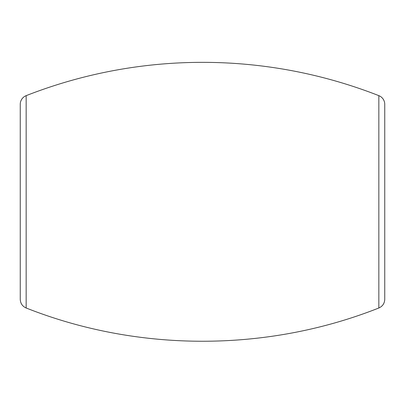 <?xml version="1.0" encoding="UTF-8"?>
<svg xmlns="http://www.w3.org/2000/svg" width="405" height="405" viewBox="0 0 405 405"><rect width="100%" height="100%" fill="white"/><g stroke="black" fill="none" stroke-linecap="round" stroke-linejoin="round"><path stroke-width="0.61" d="M378.842 95.651A9.3 9.3 0 0 1 384.75 104.313L384.75 299.341C384.553 303.436 382.583 306.322 378.842 307.997C266.819 352.33 138.181 352.33 26.158 307.997L26.158 95.651A483.519 483.519 0 0 1 378.842 95.651L378.842 307.997M26.158 95.651A9.3 9.3 0 0 0 20.25 104.313L20.25 299.341C20.447 303.436 22.417 306.322 26.158 307.997"/></g></svg>
